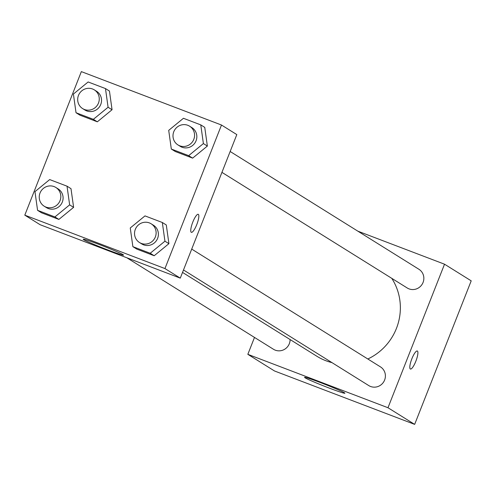 <?xml version="1.0" encoding="UTF-8"?>
<svg xmlns="http://www.w3.org/2000/svg" width="496" height="496" viewBox="0 0 496 496"><rect width="100%" height="100%" fill="white"/><g stroke="black" fill="none" stroke-linecap="round" stroke-linejoin="round"><path stroke-width="0.74" d="M357.839 231.161L444.528 264.201L471.2 280.841L414.656 424.384L274.505 370.971L247.833 354.33L254.491 337.429M367.827 358.992A55.378 53.723 -58 0 0 396.434 328.414A55.378 53.723 -58 0 0 391.778 278.349M182.528 272.416L316.863 356.246A55.378 53.723 -58 0 0 331.991 362.638M444.528 264.201L387.984 407.737L247.833 354.33M126.809 257.753L273.463 349.265A11.03 10.701 -58 0 0 289.317 343.722A11.03 10.701 -58 0 0 290.098 339.543M221.935 172.366L407.216 287.978A11.03 10.701 -58 0 0 423.069 282.435A11.03 10.701 -58 0 0 418.897 269.26L230.156 151.491M191.71 249.097L380.444 366.866A11.03 10.701 122 0 1 383.687 381.889A11.03 10.701 122 0 1 368.77 385.584L183.489 269.973M387.984 407.737L414.656 424.384M344.404 392.782A21.694 0.986 21.5 0 1 344.9 393.235A21.694 0.986 21.5 0 1 324.359 386.198A21.694 0.986 21.5 0 1 304.538 377.332A21.694 0.986 21.5 0 1 322.654 383.42A21.694 0.986 21.5 0 1 344.404 392.782M411.866 358.775A9.653 2.3 -69.1 0 1 417.291 350.994A9.653 2.3 -69.1 0 1 416.001 360.834A9.653 2.3 -69.1 0 1 410.415 369.036A9.653 2.3 -69.1 0 1 411.866 358.775M417.285 350.994A9.653 2.3 -69.1 0 1 415.995 360.834A9.653 2.3 -69.1 0 1 410.415 369.036M236.815 134.59L180.277 278.132L40.12 224.719L24.8 215.159L81.344 71.616L221.495 125.029L236.815 134.59M70.996 188.66L73.613 207.347L58.881 219.418L41.546 212.809L58.881 219.418L73.613 207.347L70.996 188.66L67.028 186.18L69.638 204.867L54.907 216.938L37.572 210.335L34.962 191.648L49.687 179.577L67.028 186.18M204.749 127.373L207.359 146.06L192.634 158.131L175.293 151.522L192.634 158.131L207.359 146.06L204.749 127.373L200.781 124.893L203.391 143.58L188.66 155.651L171.325 149.048L168.708 130.361L183.439 118.29L200.781 124.893M221.495 125.029L164.951 268.565L24.8 215.159M109.449 91.053L112.059 109.74L97.334 121.811L79.992 115.202L97.334 121.811L112.059 109.74L109.449 91.053L105.474 88.573L108.085 107.26L93.36 119.331L76.018 112.728L73.408 94.042L88.133 81.97L105.474 88.573M166.303 224.979L168.913 243.666L154.188 255.738L136.846 249.128L154.188 255.738L168.913 243.666L166.303 224.979L162.328 222.499L164.939 241.186L150.214 253.258L132.872 246.655L130.262 227.968L144.993 215.896L162.328 222.499M164.951 268.565L180.277 278.132M123.076 254.677A21.694 0.986 21.5 0 1 123.572 255.124A21.694 0.986 21.5 0 1 103.025 248.087A21.694 0.986 21.5 0 1 83.204 239.227A21.694 0.986 21.5 0 1 101.32 245.309A21.694 0.986 21.5 0 1 123.076 254.677M192.808 222.084A9.653 2.3 -69.1 0 1 198.233 214.303A9.653 2.3 -69.1 0 1 196.943 224.142A9.653 2.3 -69.1 0 1 191.357 232.345A9.653 2.3 -69.1 0 1 192.808 222.084M198.226 214.303A9.653 2.3 -69.1 0 1 196.937 224.142A9.653 2.3 -69.1 0 1 191.351 232.345M139.494 242.519L141.763 243.933A11.03 10.701 -58 0 0 157.61 238.39A11.03 10.701 -58 0 0 153.444 225.221L151.168 223.801A11.03 10.701 -58 0 0 136.251 227.497A11.03 10.701 -58 0 0 139.494 242.519A11.03 10.701 -58 0 0 155.341 236.976A11.03 10.701 -58 0 0 151.168 223.801M164.939 241.186L168.913 243.666M150.214 253.258L154.188 255.738M132.872 246.655L136.846 249.128M44.187 206.2L46.457 207.613A11.03 10.701 -58 0 0 62.31 202.07A11.03 10.701 -58 0 0 58.137 188.902L55.868 187.482A11.03 10.701 -58 0 0 40.951 191.177A11.03 10.701 -58 0 0 44.187 206.2A11.03 10.701 -58 0 0 60.041 200.657A11.03 10.701 -58 0 0 55.868 187.482M69.638 204.867L73.613 207.347M54.907 216.938L58.881 219.418M37.572 210.335L41.546 212.809M177.94 144.913L180.209 146.326A11.03 10.701 -58 0 0 196.063 140.783A11.03 10.701 -58 0 0 191.89 127.615L189.621 126.195A11.03 10.701 -58 0 0 174.704 129.89A11.03 10.701 -58 0 0 177.94 144.913A11.03 10.701 -58 0 0 193.793 139.37A11.03 10.701 -58 0 0 189.621 126.195M203.391 143.58L207.359 146.06M188.66 155.651L192.634 158.131M171.325 149.048L175.293 151.522M82.64 108.593L84.909 110.007A11.03 10.701 -58 0 0 100.756 104.464A11.03 10.701 -58 0 0 96.584 91.295L94.314 89.875A11.03 10.701 -58 0 0 79.397 93.57A11.03 10.701 -58 0 0 82.64 108.593A11.03 10.701 -58 0 0 98.487 103.05A11.03 10.701 -58 0 0 94.314 89.875M108.085 107.26L112.059 109.74M93.36 119.331L97.334 121.811M76.018 112.728L79.992 115.202"/></g></svg>
